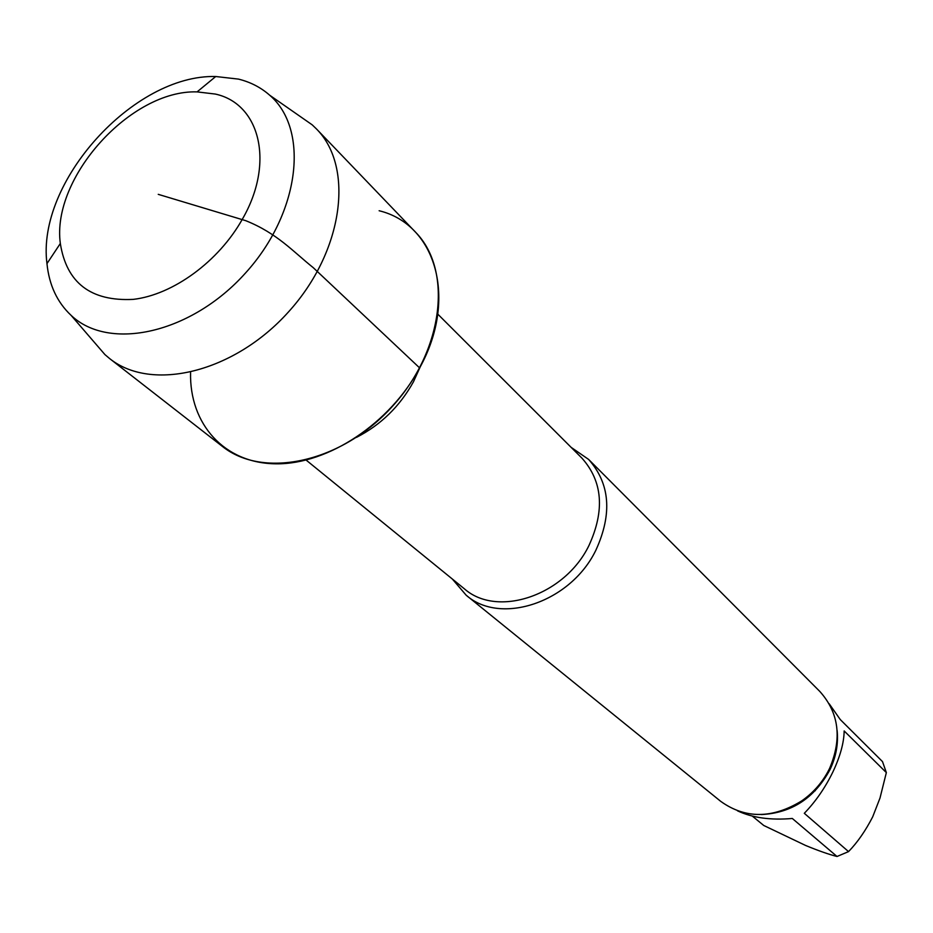 <?xml version="1.0" encoding="UTF-8"?>
<svg xmlns="http://www.w3.org/2000/svg" width="933" height="933" viewBox="0 0 933 933"><rect width="100%" height="100%" fill="white"/><g stroke="black" fill="none" stroke-linecap="round" stroke-linejoin="round"><path stroke-width="1.4" d="M829.204 703.797L840.271 719.565L882.501 761.608L886.35 772.606L844.167 730.947C843.968 742.855 840.155 756.651 832.714 772.314C825.029 787.977 815.559 801.645 804.304 813.308L848.54 851.607C857.52 842.324 865.567 830.72 872.717 816.795L880.006 798.018L886.35 772.606M752.29 816.083L763.754 825.483L805.541 845.438C818.416 850.756 828.912 854.43 837.018 856.482L792.315 818.474C770.646 820.364 752.383 817.821 737.513 810.835M837.029 745.7L836.353 747.088M816.748 787.604L815.197 790.799M837.018 856.482L848.54 851.607M190.565 372.419C189.317 424.037 224.282 463.573 276.308 463.818C328.194 464.307 389.982 423.465 419.64 367.929C457.905 299.143 436.049 224.48 379.136 210.741M452.318 579.02L466.162 595.196C500.543 625.763 570.774 602.333 595.884 550.19C612.48 513.815 610.054 483.574 588.63 459.433L571.101 447.327M466.162 595.196L720.731 801.365C745.292 818.952 772.244 818.824 801.575 800.981C812.585 793.353 821.308 783.673 827.769 771.941L829.542 768.5C842.254 738.539 839.024 712.87 819.85 691.481L588.63 459.433M93.615 341.466L104.939 354.598L109.523 358.482L222.287 446.336C263.596 479.574 342.294 462.371 392.805 405.913C443.781 349.875 452.797 269.812 415.5 232.154L316.52 128.999L312.193 124.835L297.965 114.922M242.44 219.057C274.803 163.182 260.225 103.831 215.383 94.07L197.085 91.889C130.772 89.661 51.303 177.748 60.33 243.49C66.535 282.909 90.851 301.534 133.279 299.376C173.095 294.781 218.742 261.438 242.44 219.057M238.486 79.107L215.733 76.518C133.559 74.278 36.294 182.11 46.965 263.619C49.134 285.055 57.181 302.304 71.106 315.366C109.289 351.706 191.487 333.443 245.496 273.031C300.029 213.109 309.756 129.477 269.695 95.224C260.878 87.457 250.487 82.081 238.486 79.107M109.523 358.482C151.566 392.42 234.253 372.524 288.542 311.867C343.297 251.642 354.598 167.334 316.52 128.999M158.248 194.344L245.776 220.689C277.171 233.25 293.137 251.653 313.231 267.643L419.64 367.929M356.523 437.355C380.804 424.912 399.791 406.38 413.471 381.772L420.351 366.587M306.129 460.086L464.261 588.723C497.242 618.171 564.78 595.627 588.968 545.49C604.969 510.479 602.648 481.381 581.994 458.208L437.787 314.129M761.351 814.556C791.616 813.063 814.486 798.123 829.95 769.725C836.061 756.85 838.452 743.788 837.134 730.527M60.33 243.49L46.965 263.619M197.085 91.889L215.733 76.518M71.106 315.366L104.939 354.598M269.695 95.224L312.193 124.835"/></g></svg>
